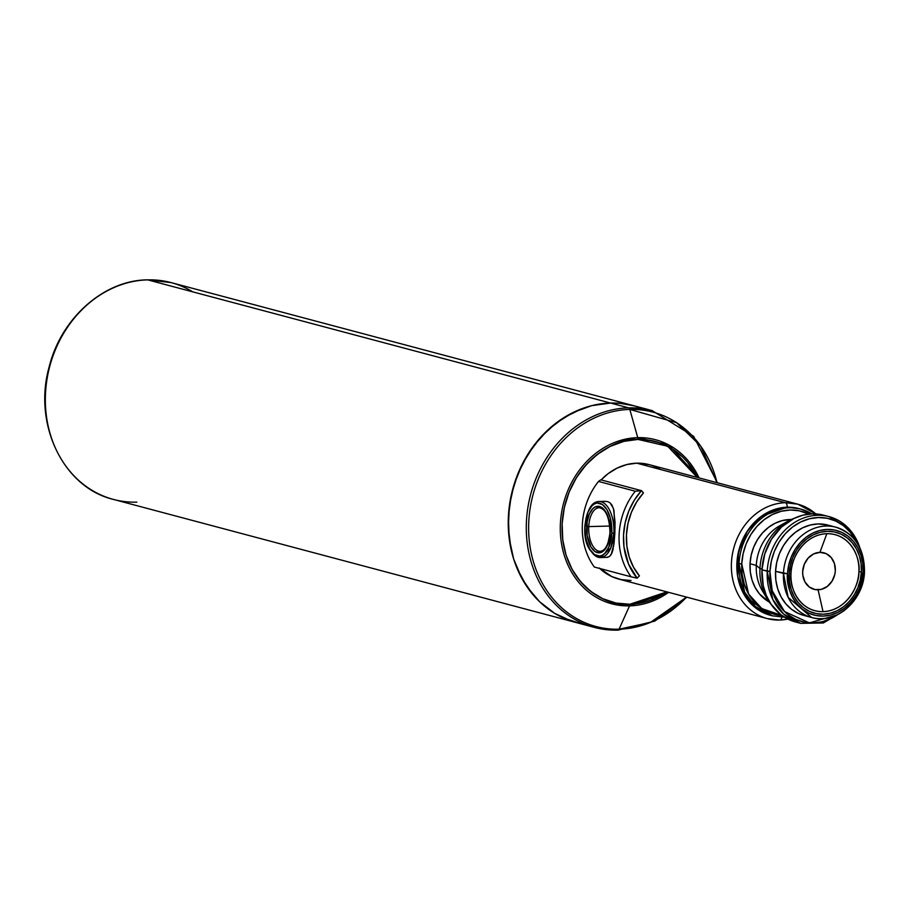 <?xml version="1.0" encoding="UTF-8"?>
<svg xmlns="http://www.w3.org/2000/svg" width="910" height="910" viewBox="0 0 910 910"><rect width="100%" height="100%" fill="white"/><g stroke="black" fill="none" stroke-linecap="round" stroke-linejoin="round"><path stroke-width="1.36" d="M790.995 573.562A39.358 33.59 -75.1 0 1 826.849 533.681C801.699 534.875 790.187 562.187 790.995 573.562A4.982 0.637 -177.2 0 1 789.186 573.698C787.139 585.869 796.557 614.352 823.254 614.216C849.997 612.953 862.236 583.902 861.372 571.81A4.982 0.637 -177.2 0 1 858.892 571.787C859.7 583.151 848.188 610.462 823.038 611.657C797.933 611.782 789.072 584.993 790.995 573.562A4.982 0.637 -177.2 0 1 789.186 573.698L790.267 565.599L792.701 557.762L796.386 550.516L801.187 544.112L806.908 538.811L813.335 534.818L820.229 532.282L827.304 531.303L834.311 531.918L840.965 534.102L847.017 537.764L852.238 542.781L856.424 548.946L859.404 556.021L861.076 563.745L861.372 571.81L860.291 579.92L857.857 587.746L854.16 595.004L849.371 601.408L843.65 606.708L837.223 610.701L830.33 613.238L823.254 614.216L816.247 613.602L809.593 611.418L803.541 607.755L798.32 602.738L794.134 596.573L791.154 589.498L789.482 581.774L789.186 573.698A41.849 35.717 -75.1 0 1 827.304 531.303A41.849 35.717 -75.1 0 1 861.372 571.81A4.982 0.637 -177.2 0 1 858.892 571.787A39.358 33.59 -75.1 0 1 823.038 611.657A39.358 33.59 -75.1 0 1 790.995 573.562A39.358 33.59 -75.1 0 1 826.849 533.681L819.921 552.347A18.917 16.152 104.9 0 0 802.677 571.514A18.917 16.152 104.9 0 0 818.09 589.828L823.038 611.657A39.358 33.59 -75.1 0 1 790.995 573.562A4.982 0.637 -177.2 0 1 789.186 573.698A41.849 35.717 104.9 0 0 823.254 614.216A41.849 35.717 104.9 0 0 861.372 571.81A4.982 0.637 -177.2 0 1 858.892 571.787A39.358 33.59 -75.1 0 1 823.038 611.657L818.09 589.828A18.917 16.152 104.9 0 0 835.323 570.661A18.917 16.152 104.9 0 0 819.921 552.347L813.608 553.928L808.114 558.137L804.269 564.314L802.677 571.514L802.813 575.165L804.918 581.854L809.172 586.916L814.916 589.555L821.286 589.384L827.304 586.438L832.058 581.149L834.834 574.324L835.323 570.661L834.436 563.517L831.194 557.534L826.098 553.61L819.921 552.347A18.917 16.152 104.9 0 0 802.677 571.514A18.917 16.152 104.9 0 0 818.09 589.828L823.038 611.657M803.974 615.456L798.343 613.442L791.575 609.347L785.751 603.74L781.076 596.858L777.743 588.952L775.877 580.318L775.547 571.309L783.453 573.414A46.74 39.892 -75.1 0 1 835.789 527.186A46.74 39.892 -75.1 0 1 864.09 571.298L863.021 571.776A43.748 37.344 -75.1 0 1 823.163 616.104A43.748 37.344 -75.1 0 1 787.537 573.744L783.453 573.414L788.162 597.347L811.754 617.526A46.74 39.892 104.9 0 0 864.09 571.298L863.021 571.776C863.92 584.413 851.123 614.785 823.163 616.104C795.249 616.241 785.398 586.461 787.537 573.744L775.547 571.309A46.74 39.892 104.9 0 0 803.848 615.422L811.754 617.526C836.165 625.011 863.999 600.316 864.5 571.514L863.021 571.776L862.703 563.336L860.962 555.259L857.834 547.854L853.466 541.416L848.006 536.172L841.682 532.339L834.72 530.052L827.395 529.415L819.99 530.439L812.789 533.089L806.078 537.264L800.095 542.804L795.078 549.492L791.222 557.079L788.674 565.269L787.537 573.744L787.844 582.184L789.596 590.26L792.724 597.654L797.092 604.104L802.552 609.347L808.876 613.181L815.838 615.467L823.163 616.104L830.557 615.08L837.757 612.43L844.48 608.244L850.463 602.704L855.48 596.016L859.336 588.429L861.884 580.25L863.021 571.776A43.748 37.344 104.9 0 0 827.395 529.415A43.748 37.344 104.9 0 0 787.537 573.744L783.453 573.414A46.74 39.892 104.9 0 0 811.754 617.526M781.792 615.433A53.224 45.432 -75.1 0 1 741.752 563.95A53.224 45.432 104.9 0 1 808.751 514.116L799.151 510.794L790.244 510.021L781.235 511.272L772.476 514.491L764.298 519.576L757.018 526.31L750.921 534.454L746.234 543.679L743.14 553.644L741.752 563.95L742.128 574.21L744.255 584.038L748.054 593.036L753.378 600.884L760.009 607.254L767.71 611.918L776.173 614.694L781.792 615.433L761.829 608.585L748.668 594.15L741.752 563.95L739.022 563.722L744.585 592L755.323 606.447L772.453 615.842L784.42 617.196M837.257 614.864A53.224 45.432 -75.1 0 1 790.995 616.718A53.224 45.432 -75.1 0 1 769.951 571.457A53.224 45.432 104.9 0 1 806.135 519.746A53.224 45.432 104.9 0 1 856.594 542.167L850.156 532.122L843.513 525.741L835.812 521.077L827.349 518.302L818.443 517.528L809.434 518.768L800.675 521.999L792.496 527.072L785.228 533.817L779.119 541.962L774.433 551.187L771.339 561.14L769.951 571.457L770.326 581.717L772.465 591.545L776.253 600.543L781.576 608.392L788.208 614.762L795.909 619.426L804.383 622.201L813.29 622.986L822.287 621.735L831.046 618.504L837.257 614.864L809.399 622.895L784.511 611.554L772.203 590.704L769.951 571.457L767.232 571.23L772.783 599.508L783.533 613.954L800.663 623.35L823.345 622.975L844.07 610.769M797.672 622.486L788.89 619.596L780.905 614.762L771.077 604.251L766.322 595.47L763.228 585.653L761.954 569.831A55.214 47.127 104.9 0 0 795.385 621.939L800.663 623.35A55.214 47.127 104.9 0 1 767.232 571.23L761.954 569.831L764.787 553.894L771.475 539.232L781.44 527.083L793.838 518.518L802.916 515.174L812.266 513.877L823.846 515.242M762 569.057L759.952 568.511A52.12 44.488 104.9 0 0 771.532 604.922A52.12 44.488 104.9 0 1 767.153 598.803L762.33 590.749A43.623 37.242 104.9 0 1 756.301 565.406L750.033 563.734A43.623 37.242 104.9 0 0 769.268 602.033L759.554 594.003L755.198 587.576L752.081 580.193L750.34 572.14L750.033 563.734L751.159 555.282L753.707 547.115L757.541 539.55L762.546 532.885L768.506 527.356L775.218 523.193L782.395 520.554L791.222 519.519A43.623 37.242 -75.1 0 0 750.033 563.734A43.623 37.242 104.9 0 0 769.268 602.033M767.153 598.803A52.12 44.488 104.9 0 1 759.952 568.511L756.301 565.406A43.623 37.242 104.9 0 0 764.832 594.435A43.623 37.242 104.9 0 1 756.301 565.406A43.623 37.242 -75.1 0 1 783.601 523.91A43.623 37.242 -75.1 0 0 756.301 565.406L750.033 563.734A43.623 37.242 -75.1 0 1 791.222 519.519M815.781 513.934A59.207 50.539 104.9 0 0 797.74 504.163L785.387 502.718A3.993 2.013 88.5 0 1 787.195 507.211L761.295 516.368L747.588 530.723L738.374 552.245L737.691 576.519L745.574 596.937L771.396 615.547L763.82 612.931L755.835 608.096L746.007 597.586L739.489 584.004L737.282 573.812L736.895 563.154A55.214 47.127 104.9 0 0 771.396 615.547L763.82 612.931L755.835 608.096L746.007 597.586L739.489 584.004L737.282 573.812L736.895 563.154A55.214 47.127 104.9 0 0 770.326 615.274L772.453 615.842A55.214 47.127 104.9 0 1 739.022 563.722L736.895 563.154L737.384 557.796L741.536 542.133L746.405 532.555L756.369 520.418L764.434 514.252L777.857 508.508L787.195 507.211L799.788 508.849A55.214 47.127 -75.1 0 0 736.895 563.154A55.214 47.127 -75.1 0 1 798.718 508.553L800.857 509.122A55.214 47.127 -75.1 0 1 811.868 513.888L800.857 509.122A55.214 47.127 -75.1 0 0 739.022 563.722L736.895 563.154L739.716 547.228L746.405 532.555L752.741 524.115L760.282 517.119L768.768 511.852L777.857 508.508L787.195 507.211A55.214 47.127 -75.1 0 1 799.788 508.849M771.532 604.922A52.12 44.488 104.9 0 1 759.952 568.511A52.12 44.488 -75.1 0 1 787.787 521.271A52.12 44.488 -75.1 0 1 794.623 518.143A52.12 44.488 -75.1 0 0 759.952 568.511L756.301 565.406A43.623 37.242 -75.1 0 1 779.597 525.855L787.787 521.271M856.594 542.167A53.224 45.432 104.9 0 0 806.135 519.746A53.224 45.432 104.9 0 0 769.951 571.457L761.954 569.831A55.214 47.127 -75.1 0 1 823.789 515.219A55.214 47.127 -75.1 0 1 826.405 516.015A55.214 47.127 -75.1 0 0 761.954 569.831A55.214 47.127 104.9 0 0 798.047 622.554M769.951 571.457L767.232 571.23A55.214 47.127 -75.1 0 1 829.056 516.63A55.214 47.127 -75.1 0 1 859.848 547.763A55.214 47.127 -75.1 0 0 808.125 516.596A55.214 47.127 -75.1 0 0 767.232 571.23A55.214 47.127 -75.1 0 1 829.056 516.63L823.789 515.219M807.864 616.241A46.74 39.892 104.9 0 1 775.547 571.309A46.74 39.892 -75.1 0 1 827.884 525.081L835.789 527.186A46.74 39.892 -75.1 0 0 783.453 573.414L775.547 571.309L776.765 562.255L779.483 553.508L783.601 545.397L788.959 538.254L795.351 532.339L802.529 527.88L810.218 525.036L818.124 523.944L828.032 525.127M827.884 525.081A46.74 39.892 -75.1 0 1 831.774 526.378A46.74 39.892 -75.1 0 0 775.547 571.309M808.751 514.116A53.224 45.432 104.9 0 0 741.752 563.95L739.022 563.722A55.214 47.127 -75.1 0 1 800.857 509.122M783.453 573.414A46.74 39.892 -75.1 0 1 826.041 526.048A46.74 39.892 -75.1 0 1 864.09 571.298L864.5 571.514C864.432 548.628 854.854 533.851 835.789 527.186M826.849 533.681L819.921 552.347L826.849 533.681A39.358 33.59 -75.1 0 1 858.892 571.787C860.814 560.344 851.953 533.556 826.849 533.681A39.358 33.59 -75.1 0 1 858.892 571.787M147.261 279.882A2.992 1.513 88.5 0 1 147.477 279.848A2.992 1.513 88.5 0 1 147.704 279.87L171.114 282.612A112.18 95.755 -75.1 0 0 147.704 279.87L610.599 403.05A112.18 95.755 -75.1 0 1 634.008 405.78A112.18 95.755 104.9 0 0 610.599 403.05L591.614 405.678L582.275 408.567L564.337 417.36L547.968 429.884L533.806 445.638L522.374 464.032L514.139 484.347L509.384 505.812L508.326 527.595L510.976 548.866L513.672 559.058L521.68 578.032L532.885 594.56L539.573 601.703L554.747 613.397L571.867 621.268L580.955 623.68L563.108 617.833L554.747 613.397L539.573 601.703L526.913 586.643L517.255 568.807L513.672 559.058L509.19 538.345L508.394 516.709L511.306 494.983L517.836 473.996L527.72 454.545L540.574 437.391L555.919 423.184L573.152 412.48L591.614 405.678L610.599 403.05L628.639 407.851A2.992 1.513 88.5 0 1 629.811 409.432L676.619 422.706L700.575 445.911L717.012 482.687A110.906 94.663 -75.1 0 0 629.811 409.432L637.751 437.642A2.992 1.513 88.5 0 1 637.944 439.416L667.633 446.218L697.333 477.443L687.505 462.235L682.545 456.934L671.296 448.266L658.601 442.419L651.867 440.633L637.944 439.416A83.185 71.003 -75.1 0 1 697.333 477.443M686.936 597.21L654.802 621.098L617.992 630.152L594.355 627.388L576.314 622.588A112.18 95.755 -75.1 0 1 509.793 503.059A112.18 95.755 -75.1 0 1 610.599 403.05A112.18 95.755 104.9 0 0 509.793 503.059A112.18 95.755 104.9 0 0 576.314 622.588L113.42 499.419A112.18 95.755 104.9 0 0 136.83 502.149A112.18 95.755 104.9 0 1 45.5 393.541A112.18 95.755 104.9 0 1 147.704 279.87A112.18 95.755 104.9 0 0 46.899 379.879A112.18 95.755 104.9 0 0 113.42 499.419A112.18 95.755 104.9 0 1 46.899 379.879A112.18 95.755 104.9 0 1 147.704 279.87L628.639 407.851A2.992 1.513 88.5 0 1 629.811 409.432A110.906 94.663 104.9 0 0 528.767 521.817A110.906 94.663 104.9 0 0 619.062 629.197A2.992 1.513 88.5 0 1 617.992 630.152A2.992 1.513 88.5 0 1 617.765 630.13A112.18 95.755 -75.1 0 1 594.355 627.388A112.18 95.755 -75.1 0 1 527.834 507.86A112.18 95.755 -75.1 0 1 628.639 407.851A2.992 1.513 88.5 0 1 629.811 409.432L637.751 437.642A2.992 1.513 88.5 0 1 637.944 439.416L623.862 441.373L610.166 446.412L597.392 454.352L586.017 464.885L576.485 477.602L569.148 492.026L564.314 507.598L562.152 523.716L562.744 539.755L566.065 555.111L572.003 569.182L580.318 581.445L590.692 591.409L602.727 598.7L615.956 603.034L629.879 604.251A2.992 1.513 88.5 0 1 629.527 605.878L668.611 592.33A84.903 72.47 104.9 0 1 629.527 605.878L619.062 629.197A2.992 1.513 88.5 0 1 617.992 630.152A2.992 1.513 88.5 0 1 617.765 630.13A112.18 95.755 -75.1 0 1 594.355 627.388A112.18 95.755 -75.1 0 1 527.834 507.86A112.18 95.755 -75.1 0 1 628.639 407.851L652.049 410.581A112.18 95.755 104.9 0 0 628.639 407.851L610.599 403.05A112.18 95.755 -75.1 0 1 642.892 408.692A112.18 95.755 104.9 0 0 610.599 403.05A112.18 95.755 104.9 0 0 509.054 508.462A112.18 95.755 104.9 0 0 585.471 624.476A112.18 95.755 -75.1 0 1 509.054 508.462A112.18 95.755 -75.1 0 1 610.599 403.05L620.051 403.335L610.599 403.05L147.704 279.87A112.18 95.755 -75.1 0 1 192.783 291.871M648.284 411.047L647.215 410.535L648.284 411.047M634.122 405.814L620.051 403.335L634.122 405.814M717.387 482.789L693.636 436.311L652.049 410.581L171.114 282.612L147.477 279.848A2.992 1.513 88.5 0 1 147.704 279.87M599.952 551.323A21.817 11.022 88.5 0 1 588.747 526.594L586.7 526.435A23.307 11.773 -91.5 0 0 597.313 552.643A23.307 11.773 -91.5 0 0 610.178 532.68L608.824 519.326L605.901 512.091L603.967 509.418L599.565 506.46L594.992 507.029L592.854 508.622L589.305 514.127L587.143 521.987L587.166 535.501L590.977 547.024L595.038 551.596L599.622 552.814L601.885 552.086L605.935 548.093L607.562 544.976L610.178 532.68A23.307 11.773 -91.5 0 0 599.565 506.46A23.307 11.773 -91.5 0 0 586.7 526.435A23.307 11.773 -91.5 0 0 597.313 552.643A23.307 11.773 -91.5 0 0 610.178 532.68A23.307 11.773 -91.5 0 0 599.565 506.46A23.307 11.773 -91.5 0 0 586.7 526.435L588.747 526.594A21.817 11.022 88.5 0 1 599.155 507.712C605.844 508.952 609.45 517.233 609.973 532.566C608.665 544.419 605.446 550.664 600.293 551.323A21.817 11.022 88.5 0 1 588.747 526.594A21.817 11.022 88.5 0 1 599.508 507.712M613.59 546.671L615.046 527.675L613.943 510.328L612.032 505.175L610.075 502.855L607.539 501.569L604.502 501.376L607.539 501.569L610.075 502.855L613.431 508.417L615.069 522.215L614.853 533.249L613.852 533.271A28.039 14.173 -91.5 0 1 600.463 557.557L607.414 557.341L609.529 556.454L611.838 553.257L614.022 543.668L614.853 533.249L611.804 533.112A26.549 13.411 88.5 0 0 599.724 503.253A26.549 13.411 88.5 0 0 585.073 525.991A26.549 13.411 88.5 0 1 599.724 503.253A26.549 13.411 88.5 0 1 611.804 533.112A26.549 13.411 88.5 0 1 597.153 555.851A26.549 13.411 88.5 0 1 585.073 525.991L584.868 525.889C583.788 542.906 588.986 553.462 600.463 557.557L610.746 548.002L613.852 533.271L611.804 533.112A26.549 13.411 88.5 0 1 597.153 555.851A26.549 13.411 88.5 0 1 585.073 525.991L588.042 511.977L592.08 505.71L594.514 503.89L597.085 503.059L602.306 504.447L606.936 509.657L610.269 517.892L611.804 533.112L608.836 547.126L604.797 553.394L602.363 555.214L599.781 556.044L594.571 554.656L589.942 549.447L586.609 541.211L585.596 536.331L584.868 525.889L585.608 525.764M605.275 511.113L605.275 511.113A21.817 11.022 88.5 0 0 588.747 526.594L586.7 526.435M609.802 526.048L588.747 526.594A21.817 11.022 88.5 0 0 594.264 548.036A21.817 11.022 88.5 0 0 606.231 547.615L606.231 547.615M641.379 490.729L635.282 491.218A65.383 55.817 -75.1 0 0 631.096 576.815L637.102 578.168L631.096 576.815A65.383 55.817 -75.1 0 1 635.282 491.218A65.383 55.817 -75.1 0 0 631.096 576.815L594.321 567.032A65.383 55.817 104.9 0 1 582.354 524.604A65.383 55.817 -75.1 0 1 598.507 481.435A65.383 55.817 -75.1 0 0 582.354 524.604A65.383 55.817 104.9 0 0 594.321 567.032A65.383 55.817 104.9 0 1 582.354 524.604A65.383 55.817 -75.1 0 1 598.507 481.435L600.782 479.82L641.573 490.683L643.45 492.913A59.207 50.539 104.9 0 0 639.4 575.871L637.102 578.168L628.446 563.825L623.987 546.887L623.543 534.852L625.159 522.772L628.776 511.101L634.259 500.284L641.379 490.729L643.45 492.913L636.67 501.967L631.449 512.228L628.002 523.307L626.467 534.784L626.888 546.193L629.254 557.125L633.485 567.146L639.4 575.871L637.102 578.168A62.597 53.428 -75.1 0 1 641.379 490.729L635.282 491.218L598.507 481.435L600.782 479.82L641.573 490.683L643.45 492.913A59.207 50.539 104.9 0 0 639.4 575.871L637.102 578.168A62.597 53.428 -75.1 0 1 641.379 490.729L635.282 491.218L598.507 481.435L600.782 479.82L641.573 490.683M666.882 591.875A83.185 71.003 -75.1 0 1 629.879 604.251L643.95 602.306L650.878 600.156L666.882 591.875L629.879 604.251A2.992 1.513 88.5 0 1 629.527 605.878L619.062 629.197A110.906 94.663 -75.1 0 0 686.572 597.108L650.4 622.44L619.062 629.197A2.992 1.513 88.5 0 1 617.765 630.13A112.18 95.755 -75.1 0 1 526.435 521.521A112.18 95.755 -75.1 0 1 628.639 407.851M699.062 477.909L668.554 444.842L637.751 437.642A2.992 1.513 88.5 0 1 637.944 439.416C617.116 436.652 566.111 462.689 562.152 523.716C560.139 584.686 608.722 608.119 629.879 604.251A2.992 1.513 88.5 0 1 629.527 605.878A84.903 72.47 -75.1 0 1 560.389 523.682A84.903 72.47 -75.1 0 1 637.751 437.642A84.903 72.47 104.9 0 1 699.062 477.909A84.903 72.47 104.9 0 0 637.751 437.642A84.903 72.47 -75.1 0 0 560.389 523.682A84.903 72.47 -75.1 0 0 629.527 605.878A84.903 72.47 104.9 0 0 668.611 592.33M781.792 617.196A3.993 2.013 88.5 0 1 779.642 620.04A3.993 2.013 88.5 0 0 779.95 620.074A3.993 2.013 88.5 0 0 781.792 617.196A3.993 2.013 88.5 0 1 779.972 620.074A3.993 2.013 88.5 0 1 779.642 620.04A59.207 50.539 104.9 0 0 787.798 619.073M815.952 513.945L797.74 504.163A59.207 50.539 104.9 0 0 785.387 502.718A3.993 2.013 88.5 0 1 787.195 507.211A3.993 2.013 88.5 0 0 785.387 502.718L636.772 463.179A59.207 50.539 104.9 0 0 601.112 479.911L607.926 473.803L617.014 468.161L626.762 464.566L636.772 463.179L785.387 502.718A59.207 50.539 -75.1 0 0 732.186 555.51A59.207 50.539 -75.1 0 0 767.289 618.595A59.207 50.539 -75.1 0 1 732.186 555.51A59.207 50.539 -75.1 0 1 785.387 502.718L636.772 463.179A59.207 50.539 104.9 0 0 601.112 479.911M797.74 504.163L649.137 464.623A59.207 50.539 104.9 0 0 636.772 463.179L649.194 464.635M787.958 619.153L779.95 620.074L767.289 618.595A59.207 50.539 -75.1 0 0 779.642 620.04A59.207 50.539 -75.1 0 1 767.289 618.595L618.686 579.056A59.207 50.539 104.9 0 1 599.77 568.477A59.207 50.539 104.9 0 0 631.039 580.489L621.132 579.625L611.713 576.542L599.292 568.022M717.012 482.687A110.906 94.663 -75.1 0 0 629.811 409.432A110.906 94.663 104.9 0 0 528.767 521.817A110.906 94.663 104.9 0 0 619.062 629.197A110.906 94.663 -75.1 0 0 686.572 597.108M614 510.624L614.853 533.249L614.022 543.668L611.167 554.565L609.529 556.454L606.754 557.386M605.332 501.319L598.996 501.49A28.039 14.173 88.5 0 1 613.852 533.271L611.804 533.112M584.868 525.889C587.03 509.793 591.739 501.66 598.996 501.49A28.039 14.173 88.5 0 1 613.852 533.271A28.039 14.173 -91.5 0 1 591.591 551.847M741.752 563.95L736.895 563.154M767.232 571.23L761.954 569.831M794.623 518.143A52.12 44.488 -75.1 0 0 759.952 568.511L756.301 565.406L750.033 563.734M739.022 563.722A55.214 47.127 -75.1 0 1 811.868 513.888M863.021 571.776A43.748 37.344 104.9 0 0 827.395 529.415A43.748 37.344 104.9 0 0 787.537 573.744M789.186 573.698A41.849 35.717 -75.1 0 1 827.304 531.303A41.849 35.717 -75.1 0 1 861.372 571.81M818.09 589.828A18.917 16.152 104.9 0 0 835.323 570.661A18.917 16.152 104.9 0 0 819.921 552.347M612.18 552.404L613.215 548.662M614.853 533.249L613.852 533.271A28.039 14.173 88.5 0 0 606.231 505.107A28.039 14.173 88.5 0 0 590.431 507.655M629.527 605.878L619.062 629.197A110.906 94.663 104.9 0 1 528.767 521.817A110.906 94.663 104.9 0 1 629.811 409.432L637.751 437.642A84.903 72.47 -75.1 0 0 560.389 523.682A84.903 72.47 -75.1 0 0 629.527 605.878M660.569 469.514A59.207 50.539 104.9 0 0 636.772 463.179M779.642 620.04A59.207 50.539 -75.1 0 1 731.447 562.71A59.207 50.539 -75.1 0 1 785.387 502.718M629.879 604.251A83.185 71.003 -75.1 0 1 562.152 523.716A83.185 71.003 -75.1 0 1 637.944 439.416M771.396 615.547A55.214 47.127 -75.1 0 1 737.487 557.068A55.214 47.127 -75.1 0 1 787.195 507.211M635.282 491.218L598.507 481.435M631.096 576.815L637.102 578.168M860.473 549.117L848.564 528.221L829.056 516.63M147.477 279.848C103.638 280.155 60.731 318.546 48.992 367.538C33.056 424.651 63.552 487.658 113.42 499.419"/></g></svg>
